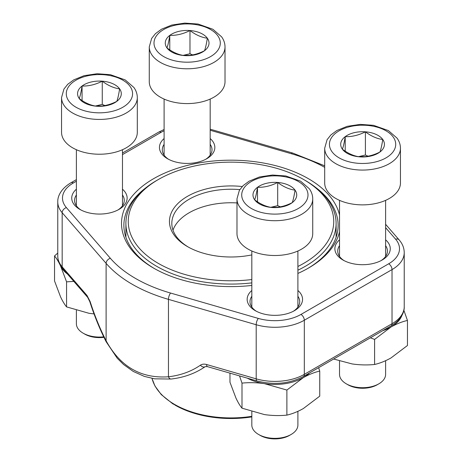 <?xml version="1.0" encoding="UTF-8"?>
<svg xmlns="http://www.w3.org/2000/svg" width="462" height="462" viewBox="0 0 462 462"><rect width="100%" height="100%" fill="white"/><g stroke="black" fill="none" stroke-linecap="round" stroke-linejoin="round"><path stroke-width="0.69" d="M291.147 434.453L289.518 435.395A20.732 11.972 180 0 1 260.193 435.395L258.564 434.453A23.036 13.3 0 0 0 291.147 434.453A23.036 13.3 0 0 0 297.898 425.046L297.898 411.347M277.691 182.461A21.87 12.624 180 0 1 295.051 190.142A21.87 12.624 180 0 1 292.221 202.656A21.87 12.624 180 0 1 272.02 207.502A21.87 12.624 180 0 1 254.66 199.827A21.87 12.624 180 0 1 257.496 187.306A21.87 12.624 180 0 1 277.691 182.461C283.46 186.827 289.247 189.385 295.051 190.142C294.109 196.113 293.168 200.283 292.221 202.656C285.481 206.087 278.748 207.698 272.02 207.502C266.256 206.762 260.464 204.204 254.66 199.827C255.602 197.476 256.549 193.301 257.496 187.306C264.218 187.503 270.951 185.886 277.691 182.461L277.691 205.659L280.359 206.837M312.734 233.639A37.878 21.87 180 0 1 274.855 255.509A37.878 21.87 180 0 1 236.983 233.639L236.983 198.845A37.878 21.87 180 0 0 274.855 220.715A37.878 21.87 180 0 0 312.734 198.845L312.734 233.639M251.819 411.648L251.819 425.046A23.036 13.3 0 0 0 253.58 430.151A23.036 13.3 0 0 0 258.564 434.453M270.819 207.305L277.691 205.659M271.477 207.421A18.936 10.932 180 0 1 276.969 207.311M257.496 187.306L257.496 201.807M189.98 30.538A21.87 12.624 180 0 1 207.34 38.219A21.87 12.624 180 0 1 204.504 50.733A21.87 12.624 180 0 1 184.309 55.579A21.87 12.624 180 0 1 166.949 47.898A21.87 12.624 180 0 1 169.779 35.383A21.87 12.624 180 0 1 189.98 30.538C195.744 34.904 201.536 37.462 207.34 38.219C206.398 44.19 205.451 48.36 204.504 50.733C197.765 54.158 191.031 55.775 184.309 55.579C178.54 54.839 172.753 52.281 166.949 47.898C167.891 45.553 168.832 41.378 169.779 35.383C176.507 35.58 183.241 33.963 189.98 30.538L189.98 53.736L192.642 54.914M225.017 81.716A37.878 21.87 180 0 1 187.145 103.586A37.878 21.87 180 0 1 149.266 81.716L149.266 46.922A37.878 21.87 180 0 0 187.145 68.792A37.878 21.87 180 0 0 225.017 46.922L225.017 81.716M183.102 55.382L189.98 53.736M183.766 55.492A18.936 10.932 180 0 1 189.258 55.388M169.779 35.383L169.779 49.884M103.956 337.329A20.732 11.972 180 0 1 84.765 334.113L83.137 333.171A23.036 13.3 0 0 0 103.719 336.833M102.264 81.179A21.87 12.624 180 0 1 119.623 88.86A21.87 12.624 180 0 1 116.788 101.374A21.87 12.624 180 0 1 96.593 106.22A21.87 12.624 180 0 1 79.233 98.539A21.87 12.624 180 0 1 82.069 86.024A21.87 12.624 180 0 1 102.264 81.179C108.033 85.545 113.819 88.103 119.623 88.86C118.682 94.831 117.741 99.001 116.788 101.374C110.048 104.805 103.321 106.416 96.593 106.22C90.823 105.48 85.037 102.922 79.233 98.539C80.174 96.194 81.121 92.019 82.069 86.024C88.791 86.221 95.524 84.604 102.264 81.179L102.264 104.377L104.932 105.555M137.306 132.357A37.878 21.87 180 0 1 99.428 154.227A37.878 21.87 180 0 1 61.55 132.357L61.55 97.563A37.878 21.87 180 0 0 99.428 119.433A37.878 21.87 180 0 0 137.306 97.563L137.306 132.357M76.392 310.366L76.392 323.764A23.036 13.3 0 0 0 78.153 328.869A23.036 13.3 0 0 0 83.137 333.171M95.391 106.023L102.264 104.377M96.05 106.133A18.936 10.932 180 0 1 101.542 106.029M82.069 86.024L82.069 100.525M378.863 383.812L377.235 384.754A20.732 11.972 180 0 1 347.909 384.754L346.281 383.812A23.036 13.3 0 0 0 378.863 383.812A23.036 13.3 0 0 0 385.608 374.405L385.608 360.707M365.407 131.82A21.87 12.624 180 0 1 382.767 139.501A21.87 12.624 180 0 1 379.931 152.015A21.87 12.624 180 0 1 359.736 156.861A21.87 12.624 180 0 1 342.377 149.186A21.87 12.624 180 0 1 345.212 136.665A21.87 12.624 180 0 1 365.407 131.82C371.177 136.186 376.963 138.744 382.767 139.501C381.826 145.472 380.879 149.642 379.931 152.015C373.192 155.446 366.458 157.057 359.736 156.861C353.967 156.121 348.181 153.563 342.377 149.186C343.318 146.835 344.259 142.66 345.212 136.665C351.934 136.862 358.668 135.245 365.407 131.82L365.407 155.018L368.07 156.196M400.45 182.998A37.878 21.87 180 0 1 362.572 204.868A37.878 21.87 180 0 1 324.694 182.998L324.694 148.204A37.878 21.87 180 0 0 362.572 170.074A37.878 21.87 180 0 0 400.45 148.204L400.45 182.998M339.53 361.007L339.53 374.405A23.036 13.3 0 0 0 341.297 379.51A23.036 13.3 0 0 0 346.281 383.812M358.529 156.664L365.407 155.018M359.193 156.774A18.936 10.932 180 0 1 364.685 156.67M345.212 136.665L345.212 151.166M403.857 310.273L407.455 320.449L407.455 345.507L391.025 357.923C385.429 361.07 379.955 363.253 374.595 364.478C367.278 365.217 359.8 365.038 352.154 363.941L333.633 359.032M407.455 320.449C402.102 321.668 396.621 323.85 391.025 326.998L374.595 339.42L374.595 364.478M374.595 339.42L370.38 337.814M401.928 315.413A40.246 23.233 180 0 1 391.025 326.998A40.246 23.233 180 0 1 382.755 330.671M318.613 367.7L319.744 371.09L319.744 396.148L303.315 408.564C297.719 411.711 292.238 413.9 286.885 415.119C279.568 415.858 272.083 415.679 264.443 414.581L241.996 408.171C240.038 405.821 238.034 402.483 235.984 398.152L229.972 382.259L229.972 373.14M319.744 371.09C314.385 372.308 308.911 374.491 303.315 377.639L286.885 390.061L286.885 415.119M286.885 390.061L264.443 383.656C256.797 382.553 249.313 382.374 241.996 383.119L241.996 408.171M241.996 383.119L239.518 375.901M309.673 372.863A40.246 23.233 180 0 1 303.315 377.639A40.246 23.233 180 0 1 264.443 383.656A40.246 23.233 180 0 1 247.332 378.159M54.545 255.919L54.545 280.977L60.557 296.87C62.607 301.201 64.611 304.539 66.568 306.889L66.568 281.832L60.557 265.945C58.507 261.613 56.503 258.27 54.545 255.919L57.767 253.072M94.04 313.912L89.016 313.3L66.568 306.889M73.856 281.422L66.568 281.832M67.446 274.03A40.246 23.233 180 0 1 60.557 265.945A40.246 23.233 180 0 1 60.072 264.772M251.819 254.903A61.55 35.534 180 0 1 187.48 246.593L187.48 246.593A61.55 35.534 180 0 1 176.536 204.914A61.55 35.534 180 0 1 242.232 186.527M297.898 266.482A102.743 59.315 0 0 0 303.649 179.522A102.743 59.315 0 0 0 158.351 179.522A102.743 59.315 0 0 0 158.351 263.409A102.743 59.315 0 0 0 251.819 279.55M251.819 282.877A105.105 60.684 180 0 1 156.676 266.308A105.105 60.684 180 0 1 125.895 223.394A105.105 60.684 180 0 1 156.676 180.486L158.351 179.522M303.649 179.522L305.324 180.486A105.105 60.684 180 0 1 336.105 223.394A105.105 60.684 180 0 1 297.898 270.201M236.983 202.933A59.182 34.171 0 0 0 172.99 230.163M239.818 189.611A59.182 34.171 0 0 0 171.818 223.394A59.182 34.171 0 0 0 188.329 247.072M251.819 285.452A109.488 63.213 180 0 1 153.58 268.093A109.488 63.213 180 0 1 153.58 178.702A109.488 63.213 180 0 1 266.129 163.525A109.488 63.213 180 0 1 339.53 215.067M339.53 231.728A109.488 63.213 180 0 1 308.42 268.093A109.488 63.213 180 0 1 297.898 273.435M210.181 138.56A27.697 15.991 180 0 1 206.728 158.743A27.697 15.991 180 0 1 167.556 158.743A27.697 15.991 180 0 1 164.102 138.56M122.47 189.201A27.697 15.991 180 0 1 119.017 209.384A27.697 15.991 180 0 1 79.845 209.384A27.697 15.991 180 0 1 76.392 189.201M385.608 239.842A27.697 15.991 180 0 1 382.155 260.025A27.697 15.991 180 0 1 342.983 260.025A27.697 15.991 180 0 1 339.53 239.842M297.898 290.483A27.697 15.991 180 0 1 294.444 310.666A27.697 15.991 180 0 1 255.272 310.666A27.697 15.991 180 0 1 251.819 290.483M207.409 366.614A4.736 1.732 -73.9 0 1 206.612 364.518L256.202 378.852A41.667 24.053 0 0 0 304.319 374.353L392.03 323.712A41.667 24.053 0 0 0 404.233 306.704C404.487 312.237 401.097 319.923 391.048 325.877L303.338 376.524C289.351 383.795 273.908 385.273 257.005 380.959L207.415 366.62L205.22 366.637C195.42 373.394 184.055 377.523 171.125 379.036L154.66 378.828L144.358 376.403L133.247 371.431L123.545 364.489L117.233 358.229L106.127 341.707A4.736 2.056 -27 0 1 106.116 340.783C120.259 366.684 141.037 378.684 168.463 376.778L168.463 299.364A139.668 80.636 180 0 1 106.116 263.369L62.174 212.711A41.667 24.053 180 0 1 57.767 201.94L57.767 256.063A41.667 24.053 0 0 0 62.174 266.834L62.174 212.711A4.736 3.459 -40.9 0 1 66.407 207.623L110.349 258.281A134.933 77.905 0 0 0 170.582 293.052L258.322 318.422A36.931 21.321 0 0 0 300.97 314.437L388.686 263.79A36.931 21.321 0 0 0 395.593 239.172L385.608 227.662M146.2 187.543A107.12 61.844 0 0 0 123.88 225.329A107.12 61.844 0 0 0 154.423 268.578M307.577 268.578A107.12 61.844 0 0 0 338.12 225.329A107.12 61.844 0 0 0 315.8 187.543M251.819 296.292A24.856 14.351 0 0 0 250 301.68A24.856 14.351 0 0 0 256.329 311.244M293.382 311.244A24.856 14.351 0 0 0 299.711 301.68A24.856 14.351 0 0 0 297.898 296.292M339.53 245.651A24.856 14.351 0 0 0 337.716 251.039A24.856 14.351 0 0 0 344.046 260.603M381.098 260.603A24.856 14.351 0 0 0 387.427 251.039A24.856 14.351 0 0 0 385.608 245.651M76.392 195.01A24.856 14.351 0 0 0 74.573 200.393A24.856 14.351 0 0 0 80.902 209.962M117.954 209.962A24.856 14.351 0 0 0 124.284 200.393A24.856 14.351 0 0 0 122.47 195.01M164.102 144.369A24.856 14.351 0 0 0 162.289 149.752A24.856 14.351 0 0 0 168.618 159.321M205.671 159.321A24.856 14.351 0 0 0 212 149.752A24.856 14.351 0 0 0 210.181 144.369M205.192 366.661A4.736 3.182 -124.8 0 1 200.398 365.194A108.87 79.481 -139.1 0 1 168.463 376.778A4.736 2.691 -96.6 0 0 171.125 379.036M62.832 268.711A4.736 3.459 139.1 0 1 62.174 266.834L87.006 295.466A4.736 3.459 139.1 0 0 87.665 297.343L62.832 268.711C59.529 264.917 57.837 260.701 57.767 256.063M106.127 341.707C99.902 329.47 94.473 316.147 89.842 301.744A4.736 0.346 -17.8 0 1 90.119 301.524L87.006 295.466M305.463 187.641A33.143 19.133 0 0 0 248.544 183.345A33.143 19.133 0 0 0 270.559 213.952A33.143 19.133 0 0 0 305.463 187.641M217.752 35.718A33.143 19.133 0 0 0 160.834 31.422A33.143 19.133 0 0 0 182.848 62.029A33.143 19.133 0 0 0 217.752 35.718M130.036 86.359A33.143 19.133 0 0 0 73.117 82.063A33.143 19.133 0 0 0 95.132 112.67A33.143 19.133 0 0 0 130.036 86.359M393.179 137A33.143 19.133 0 0 0 336.261 132.704A33.143 19.133 0 0 0 358.275 163.311A33.143 19.133 0 0 0 393.179 137M152.027 378.39A79.776 46.061 0 0 0 174.59 404.423A79.776 46.061 0 0 0 251.819 416.32M151.998 378.384L154.932 385.966L161.261 394.583L172.753 403.8L187.023 410.822L203.696 415.708L227.599 418.474L251.819 416.903A79.066 45.651 180 0 1 175.092 405.139M391.048 325.877A4.736 2.732 -120 0 0 392.03 323.712L392.03 269.594L304.319 320.235A41.667 24.053 180 0 1 256.202 324.734L168.463 299.364A4.736 1.732 -73.9 0 1 170.582 293.052M303.338 376.524A4.736 2.732 -120 0 0 304.319 374.353L304.319 320.235A4.736 2.732 60 0 0 300.97 314.437M404.233 306.704L404.233 252.581A41.667 24.053 180 0 1 392.03 269.594A4.736 2.732 60 0 0 388.686 263.79M90.119 301.524A108.87 39.801 -106.1 0 0 106.116 340.783L106.116 263.369A4.736 3.459 -40.9 0 1 110.349 258.281M257.005 380.959A4.736 1.732 -73.9 0 1 256.202 378.852L256.202 324.734A4.736 1.732 -73.9 0 1 258.322 318.422M206.612 364.518C204.158 363.848 202.09 364.073 200.398 365.194M324.694 167.336A134.933 77.905 0 0 0 291.418 153.736L210.181 130.249M164.102 130.769A36.931 21.321 0 0 0 161.03 132.357L122.47 154.62M76.392 181.225L73.314 182.998A36.931 21.321 0 0 0 66.407 207.623M395.593 239.172A4.736 3.459 -40.9 0 1 399.168 239.934L385.608 224.301M291.418 153.736A4.736 1.732 -73.9 0 1 292.735 153.055L210.181 129.187M76.392 179.626L70.952 182.767A4.736 2.732 60 0 1 73.314 182.998M164.102 129.481L158.662 132.126A4.736 2.732 60 0 1 161.03 132.357M251.819 250.999L251.819 307.063M297.898 250.999L297.898 307.063M312.734 198.845C312.693 195.218 311.55 191.851 309.309 188.744L300.641 181.208L285.799 175.964L272.499 175.023L259.5 176.969L249.174 181.15L243.162 185.585L239.362 190.35L236.983 198.845M164.102 99.076L164.102 155.14M210.181 99.076L210.181 155.14M225.017 46.922C224.982 43.295 223.839 39.928 221.593 36.821L212.924 29.285L198.083 24.041L184.788 23.1L171.783 25.046L161.457 29.227L155.446 33.662L151.646 38.427L149.266 46.922M76.392 149.717L76.392 205.781M122.47 149.717L122.47 205.781M137.306 97.563C137.266 93.936 136.123 90.569 133.882 87.462L125.214 79.926L110.372 74.682L97.072 73.741L84.072 75.687L73.747 79.868L67.729 84.303L63.935 89.068L61.55 97.563M339.53 200.358L339.53 256.422M385.608 200.358L385.608 256.422M400.45 148.204C400.41 144.577 399.266 141.21 397.02 138.103L388.351 130.567L373.515 125.323L360.216 124.382L347.21 126.328L336.885 130.509L330.873 134.944L327.079 139.709L324.694 148.204M336.105 237.26L336.105 223.394M125.895 237.26L125.895 223.394M87.665 297.343L89.842 301.744M404.233 252.581C404.163 247.944 402.471 243.728 399.168 239.934M324.694 165.812L292.735 153.055M70.952 182.767C61.042 188.623 57.519 196.263 57.767 201.94M158.662 132.126L122.47 153.02"/></g></svg>
